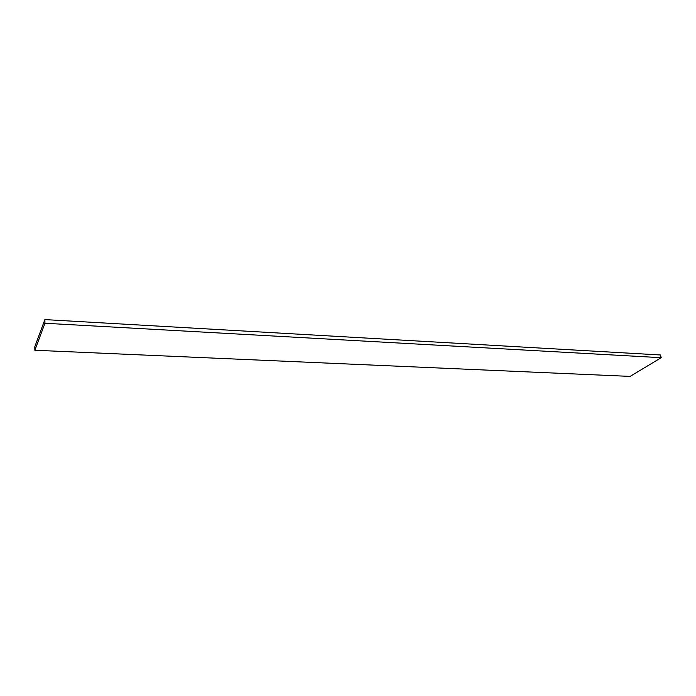 <?xml version="1.0" encoding="UTF-8"?>
<svg xmlns="http://www.w3.org/2000/svg" width="696" height="696" viewBox="0 0 696 696"><rect width="100%" height="100%" fill="white"/><g stroke="black" fill="none" stroke-linecap="round" stroke-linejoin="round"><path stroke-width="1.04" d="M661.2 357.692L660.469 354.977L44.875 319.595L44.944 323.257L661.2 357.692L630.106 376.405L34.852 350.253L44.944 323.257M34.852 350.253L34.8 346.747L44.875 319.595"/></g></svg>
